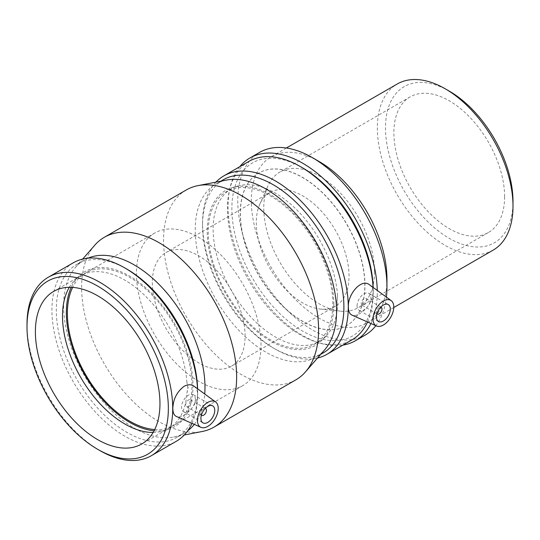 <?xml version="1.0" encoding="UTF-8"?>
<svg xmlns="http://www.w3.org/2000/svg" width="540" height="540" viewBox="0 0 540 540"><rect width="100%" height="100%" fill="white"/><g stroke="black" fill="none" stroke-linecap="round" stroke-linejoin="round"><path stroke-width="0.41" stroke-dasharray="2.7 2.03" d="M319.14 161.528A95.918 55.377 -120 0 0 271.181 156.775A95.918 55.377 -120 0 0 271.181 267.529A95.918 55.377 -120 0 0 367.092 322.906A95.918 55.377 -120 0 0 386.957 278.998M386.39 297.122A105.509 60.912 60 0 1 375.827 325.681M365.108 335.131A105.509 60.912 60 0 1 259.598 274.212A105.509 60.912 60 0 1 259.605 152.381M370.933 323.514A105.509 60.912 -120 0 0 377.271 292.424A105.509 60.912 -120 0 0 377.251 290.446M239.807 166.664A105.509 60.912 -120 0 0 249.912 279.808A105.509 60.912 -120 0 0 342.846 345.134M449.246 91.105A90.16 52.056 -120 0 0 385.493 127.913A90.16 52.056 -120 0 0 449.246 238.343A90.16 52.056 -120 0 0 513 201.528M493.135 250.142A95.918 55.377 60 0 1 397.217 194.765A95.918 55.377 60 0 1 397.217 84.004M504.61 196.688A78.3 45.205 -120 0 0 470.435 117.889A78.3 45.205 -120 0 0 410.096 96.917A78.3 45.205 -120 0 0 410.096 187.326A78.3 45.205 -120 0 0 488.396 232.531A78.3 45.205 -120 0 0 504.61 196.688M364.952 285.309A88.088 50.855 -120 0 0 326.504 196.668A88.088 50.855 -120 0 0 258.626 173.063A88.088 50.855 -120 0 0 258.626 274.779A88.088 50.855 -120 0 0 346.707 325.634A88.088 50.855 -120 0 0 364.952 285.309M364.817 285.39A88.088 50.855 -120 0 0 326.363 196.742A88.088 50.855 -120 0 0 258.485 173.144A88.088 50.855 -120 0 0 258.485 274.86A88.088 50.855 -120 0 0 346.572 325.715A88.088 50.855 -120 0 0 364.817 285.39M245.086 336.137A65.576 37.861 -120 0 0 216.459 270.142A65.576 37.861 -120 0 0 165.929 252.578A65.576 37.861 -120 0 0 165.929 328.293A65.576 37.861 -120 0 0 231.505 366.154A65.576 37.861 -120 0 0 245.086 336.137M349.036 276.122A65.576 37.861 -120 0 0 320.409 210.128A65.576 37.861 -120 0 0 269.879 192.564A65.576 37.861 -120 0 0 259.76 204.282A65.576 37.861 -120 0 0 269.879 268.279A65.576 37.861 -120 0 0 320.247 309.042A65.576 37.861 -120 0 0 335.455 306.14A65.576 37.861 -120 0 0 349.036 276.122M374.504 271.809A78.3 45.205 -120 0 0 340.328 193.01A78.3 45.205 -120 0 0 279.99 172.031A78.3 45.205 -120 0 0 267.908 186.023A78.3 45.205 -120 0 0 279.99 262.447A78.3 45.205 -120 0 0 340.126 311.121A78.3 45.205 -120 0 0 358.283 307.651A78.3 45.205 -120 0 0 374.504 271.809M201.407 415.125A3.915 2.261 -60 0 1 201.724 410.852A3.915 2.261 -60 0 1 205.261 408.449M191.221 401.598A3.915 2.261 -60 0 1 189.513 405.533A3.915 2.261 -60 0 1 186.496 406.586A3.915 2.261 -60 0 1 186.496 402.064A3.915 2.261 -60 0 1 190.411 399.803A3.915 2.261 -60 0 1 191.221 401.598M195.372 399.202A9.788 5.65 120 0 0 193.347 394.72A9.788 5.65 120 0 0 183.56 400.37A9.788 5.65 120 0 0 183.56 411.669A9.788 5.65 120 0 0 191.099 409.05A9.788 5.65 120 0 0 195.372 399.202M376.961 313.767A3.915 2.261 -60 0 1 376.461 312.228A3.915 2.261 -60 0 1 377.946 308.536A3.915 2.261 -60 0 1 380.808 307.098M361.233 303.44A3.915 2.261 120 0 0 362.05 305.235A3.915 2.261 120 0 0 365.965 302.974A3.915 2.261 120 0 0 365.965 298.451A3.915 2.261 120 0 0 362.948 299.498A3.915 2.261 120 0 0 361.233 303.44M357.082 305.836A9.788 5.65 -60 0 1 361.355 295.988A9.788 5.65 -60 0 1 368.901 293.369A9.788 5.65 -60 0 1 368.901 304.668A9.788 5.65 -60 0 1 359.113 310.318A9.788 5.65 -60 0 1 357.082 305.836M194.015 386.195C196.317 387.956 197.492 390.616 197.552 394.173C197.93 405.608 182.459 419.884 176.371 416.455M186.907 393.269L188.055 387.639L186.907 382.543L187.9 387.531L186.907 393.269A88.088 50.855 -120 0 1 168.831 428.328L141.716 443.988M154.076 430.792A89.552 51.705 -120 0 0 167.211 429.786A89.552 51.705 -120 0 0 192.996 385.789A89.552 51.705 -120 0 0 149.425 291.161A89.552 51.705 -120 0 0 78.671 276.44A89.552 51.705 -120 0 0 71.24 287.314M186.907 382.543A88.088 50.855 -120 0 0 146.462 297.128A88.088 50.855 -120 0 0 80.75 275.758A88.088 50.855 -120 0 0 74.628 280.449A88.088 50.855 -120 0 0 69.329 287.293M153.137 432.452A88.088 50.855 -120 0 0 161.717 431.285A88.088 50.855 -120 0 0 168.831 428.328M369.569 284.843C371.864 286.605 373.046 289.265 373.1 292.815C372.026 301.738 367.551 308.711 359.667 313.72C356.582 315.482 354.004 315.941 351.925 315.097M302.528 167.825A99.947 57.706 -120 0 0 231.856 208.629A99.947 57.706 -120 0 0 302.528 331.04A99.947 57.706 -120 0 0 373.201 290.237A99.947 57.706 -120 0 0 373.16 287.462M373.201 290.237L373.201 292.761A103.039 59.488 -120 0 0 373.059 287.388M248.819 161.453A103.039 59.488 -120 0 0 248.819 280.435A103.039 59.488 -120 0 0 351.864 339.93M367.538 322.009A103.039 59.488 -120 0 0 373.201 292.761M215.953 182.135A103.039 59.488 -120 0 0 202.547 223.02A103.039 59.488 -120 0 0 275.413 349.218A103.039 59.488 -120 0 0 317.52 358.061M223.25 179.786A99.947 57.706 -120 0 0 202.547 225.544A99.947 57.706 -120 0 0 273.226 347.956A99.947 57.706 -120 0 0 323.204 352.91M226.611 180.056A99.947 57.706 -120 0 0 215.926 184.019A99.947 57.706 -120 0 0 215.926 299.43A99.947 57.706 -120 0 0 315.873 357.136A99.947 57.706 -120 0 0 324.648 349.859M186.266 189.979A109.62 63.288 -120 0 0 186.26 316.555A109.62 63.288 -120 0 0 295.88 379.843M94.703 245.268A109.62 63.288 -120 0 0 104.321 363.865A109.62 63.288 -120 0 0 202.216 431.494M87.939 258.194A99.947 57.706 -120 0 0 84.328 259.997A99.947 57.706 -120 0 0 75.553 267.266A99.947 57.706 -120 0 0 84.328 375.408A99.947 57.706 -120 0 0 173.59 437.076A99.947 57.706 -120 0 0 184.275 433.114A99.947 57.706 -120 0 0 187.643 430.886M194.265 424.373A99.947 57.706 -120 0 0 204.734 394.011M126.981 269.176A99.947 57.706 -120 0 0 77.004 264.222A99.947 57.706 -120 0 0 77.004 379.633A99.947 57.706 -120 0 0 176.951 437.346A99.947 57.706 -120 0 0 197.654 391.588A99.947 57.706 -120 0 0 197.613 388.814M197.654 391.588L197.654 394.112A103.039 59.488 -120 0 0 197.512 388.739M73.271 262.811A103.039 59.488 -120 0 0 73.271 381.794A103.039 59.488 -120 0 0 176.31 441.281M191.99 423.367A103.039 59.488 -120 0 0 197.654 394.112M27 324.371A103.039 59.488 -120 0 0 99.86 450.569M154.71 429.536A88.088 50.855 -120 0 0 173.718 425.513A88.088 50.855 -120 0 0 191.957 385.189A88.088 50.855 -120 0 0 153.508 296.541A88.088 50.855 -120 0 0 85.631 272.943A88.088 50.855 -120 0 0 72.637 287.388M261.002 345.323A88.088 50.855 -120 0 0 222.554 256.682A88.088 50.855 -120 0 0 154.676 233.078A88.088 50.855 -120 0 0 154.676 334.793A88.088 50.855 -120 0 0 242.757 385.648A88.088 50.855 -120 0 0 261.002 345.323M337.527 295.582A88.088 50.855 -120 0 0 301.421 214.751A88.088 50.855 -120 0 0 238.491 185.848A88.088 50.855 -120 0 0 231.37 188.804A88.088 50.855 -120 0 0 231.37 290.513A88.088 50.855 -120 0 0 319.457 341.368A88.088 50.855 -120 0 0 325.573 336.683A88.088 50.855 -120 0 0 337.527 306.308L337.061 301.61L337.527 295.582L336.872 301.523L337.527 306.308M333.855 304.466A89.552 51.705 -120 0 0 299.106 219.146A89.552 51.705 -120 0 0 232.997 187.346A89.552 51.705 -120 0 0 225.754 293.753A89.552 51.705 -120 0 0 321.529 340.693A89.552 51.705 -120 0 0 333.855 304.466M332.816 303.865A88.088 50.855 -120 0 0 294.368 215.217A88.088 50.855 -120 0 0 226.49 191.619A88.088 50.855 -120 0 0 226.49 293.335A88.088 50.855 -120 0 0 314.577 344.189A88.088 50.855 -120 0 0 332.816 303.865M286.375 148.001L271.181 156.775M393.755 307.517L367.092 322.906M269.879 192.564L165.929 252.578M335.455 306.14L231.505 366.154M320.247 309.042L340.126 311.121M259.76 204.282L267.908 186.023M410.096 96.917L279.99 172.031M488.396 232.531L358.283 307.651M186.496 406.586L201.386 415.186M190.411 399.803L205.301 408.402M183.56 411.669L202.939 422.861M193.347 394.72L212.726 405.905M380.855 307.051L365.965 298.451M376.94 313.828L362.05 305.235M388.274 304.553L368.901 293.369M378.486 321.503L359.113 310.318M161.717 431.285L167.211 429.786M74.628 280.449L78.671 276.44M273.226 347.956L275.413 349.218M202.547 225.544L202.547 223.02M220.84 181.184L215.926 184.019M320.787 354.301L315.873 357.136M173.59 437.076L184.255 434.997M75.553 267.266L82.688 259.072M84.328 259.997L77.004 264.222M184.275 433.114L176.951 437.346M80.75 275.758L53.636 291.418M154.676 233.078L85.631 272.943M242.757 385.648L173.718 425.513M238.491 185.848L232.997 187.346M325.573 336.683L321.529 340.693M231.37 188.804L226.49 191.619M319.457 341.368L314.577 344.189"/><path stroke-width="0.81" d="M386.957 286.828L386.957 278.998A95.918 55.377 -120 0 0 319.14 161.528L312.356 157.613A105.509 60.912 60 0 1 386.957 286.828A105.509 60.912 60 0 1 386.39 297.122M375.827 325.681A105.509 60.912 60 0 1 365.108 335.131L355.421 340.726A105.509 60.912 -120 0 0 370.933 323.514M377.251 290.446A105.509 60.912 -120 0 0 330.426 185.416A105.509 60.912 -120 0 0 249.912 157.977L259.605 152.381A105.509 60.912 60 0 1 312.356 157.613M249.912 157.977A105.509 60.912 -120 0 0 239.807 166.664M342.846 345.134A105.509 60.912 -120 0 0 355.421 340.726M513 206.233L513 201.528A90.16 52.056 -120 0 0 449.246 91.105L445.176 88.756A95.918 55.377 60 0 1 513 206.233A95.918 55.377 60 0 1 493.135 250.142L393.755 307.517M286.375 148.001L397.217 84.004A95.918 55.377 60 0 1 445.176 88.756M205.261 408.449A3.915 2.261 -60 0 1 205.639 408.591A3.915 2.261 -60 0 1 206.449 410.387A3.915 2.261 -60 0 1 204.741 414.329A3.915 2.261 -60 0 1 201.724 415.375A3.915 2.261 -60 0 1 201.407 415.125M214.751 410.387A9.788 5.65 -60 0 1 210.478 420.235A9.788 5.65 -60 0 1 202.939 422.861A9.788 5.65 -60 0 1 202.939 411.554A9.788 5.65 -60 0 1 212.726 405.905A9.788 5.65 -60 0 1 214.751 410.387M380.808 307.098A3.915 2.261 -60 0 1 381.186 307.24A3.915 2.261 -60 0 1 381.186 311.762A3.915 2.261 -60 0 1 377.271 314.024A3.915 2.261 -60 0 1 376.961 313.767M376.461 317.027A9.788 5.65 -60 0 1 380.734 307.172A9.788 5.65 -60 0 1 388.274 304.553A9.788 5.65 -60 0 1 388.274 315.853A9.788 5.65 -60 0 1 378.486 321.503A9.788 5.65 -60 0 1 376.461 317.027M393.761 307.037A14.681 8.478 -60 0 1 383.38 325.019A14.681 8.478 -60 0 1 376.508 325.978A14.681 8.478 -60 0 1 376.043 308.792A14.681 8.478 -60 0 1 391.163 300.605A14.681 8.478 -60 0 1 393.761 307.037M200.961 427.336L176.371 416.455C174.049 415.327 172.868 412.661 172.827 408.443C173.191 399.114 176.951 391.736 184.113 386.309C187.9 384.291 191.201 384.251 194.015 386.195L215.615 401.956A14.681 8.478 120 0 0 207.833 402.394A14.681 8.478 120 0 0 197.451 420.377A14.681 8.478 120 0 0 200.961 427.336A14.681 8.478 120 0 0 215.17 418.621A14.681 8.478 120 0 0 215.615 401.956M71.24 287.314A89.552 51.705 -120 0 0 84.895 375.077A89.552 51.705 -120 0 0 154.076 430.792M69.329 287.293A88.088 50.855 -120 0 0 80.75 377.474A88.088 50.855 -120 0 0 153.137 432.452M376.508 325.978L351.925 315.097C349.603 313.976 348.415 311.303 348.374 307.091C347.456 294.57 361.395 277.844 369.569 284.843L391.163 300.605M373.16 287.462A99.947 57.706 -120 0 0 302.528 167.825L300.341 166.563A103.039 59.488 -120 0 0 248.819 161.453L223.891 175.851A103.039 59.488 -120 0 0 215.953 182.135M373.059 287.388A103.039 59.488 -120 0 0 300.341 166.563M317.52 358.061A103.039 59.488 -120 0 0 326.93 354.321L351.864 339.93A103.039 59.488 -120 0 0 367.538 322.009M326.93 354.321A103.039 59.488 -120 0 0 348.273 307.152A103.039 59.488 -120 0 0 303.298 203.459A103.039 59.488 -120 0 0 223.891 175.851M320.787 354.301L323.204 352.91A99.947 57.706 -120 0 0 343.899 307.152A99.947 57.706 -120 0 0 300.274 206.564A99.947 57.706 -120 0 0 223.25 179.786L220.84 181.184M184.255 434.997L202.216 431.494A109.62 63.288 -120 0 0 213.941 427.154L295.88 379.843A109.62 63.288 -120 0 0 305.505 371.864L324.648 349.859A99.947 57.706 -120 0 0 336.575 311.384A99.947 57.706 -120 0 0 299.207 217.823A99.947 57.706 -120 0 0 226.611 180.056L197.984 185.632A109.62 63.288 -120 0 0 186.266 189.979L104.321 237.29A109.62 63.288 -120 0 0 94.703 245.268L82.688 259.072M305.505 371.864A109.62 63.288 -120 0 0 318.587 329.663A109.62 63.288 -120 0 0 277.601 227.056A109.62 63.288 -120 0 0 197.984 185.632M213.941 427.154A109.62 63.288 -120 0 0 236.642 376.974A109.62 63.288 -120 0 0 188.791 266.659A109.62 63.288 -120 0 0 104.321 237.29M204.734 394.011A99.947 57.706 -120 0 0 204.977 387.356A99.947 57.706 -120 0 0 163.613 289.217A99.947 57.706 -120 0 0 87.939 258.194M187.643 430.886A99.947 57.706 -120 0 0 194.265 424.373M197.613 388.814A99.947 57.706 -120 0 0 126.981 269.176L124.794 267.914A103.039 59.488 -120 0 0 73.271 262.811L48.344 277.202A103.039 59.488 -120 0 0 27 324.371L27 326.896A99.947 57.706 -120 0 0 97.672 449.307A99.947 57.706 -120 0 0 168.352 408.503A99.947 57.706 -120 0 0 97.672 286.092A99.947 57.706 -120 0 0 27 326.896M197.512 388.739A103.039 59.488 -120 0 0 124.794 267.914M97.672 449.307L99.86 450.569A103.039 59.488 -120 0 0 151.382 455.679L176.31 441.281A103.039 59.488 -120 0 0 191.99 423.367M151.382 455.679A103.039 59.488 -120 0 0 172.719 408.503A103.039 59.488 -120 0 0 127.744 304.81A103.039 59.488 -120 0 0 48.344 277.202M159.962 403.663A88.088 50.855 -120 0 0 121.514 315.016A88.088 50.855 -120 0 0 53.636 291.418A88.088 50.855 -120 0 0 53.629 393.127A88.088 50.855 -120 0 0 141.716 443.988A88.088 50.855 -120 0 0 159.962 403.663M72.637 287.388A88.088 50.855 -120 0 0 85.631 374.659A88.088 50.855 -120 0 0 154.71 429.536M201.386 415.186L201.724 415.375M205.301 408.402L205.639 408.591"/></g></svg>
